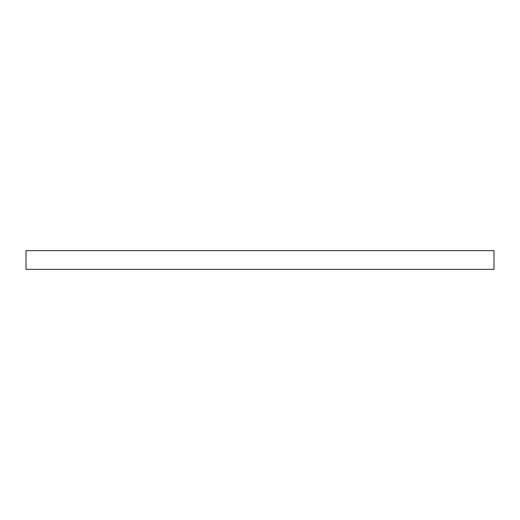 <?xml version="1.0" encoding="UTF-8"?>
<svg xmlns="http://www.w3.org/2000/svg" width="520" height="520" viewBox="0 0 520 520"><rect width="100%" height="100%" fill="white"/><g stroke="black" fill="none" stroke-linecap="round" stroke-linejoin="round"><path stroke-width="0.78" d="M26 250.64L26 269.36L494 269.36L494 250.64L26 250.64L26 269.36L494 269.36L494 250.64L26 250.64"/></g></svg>

